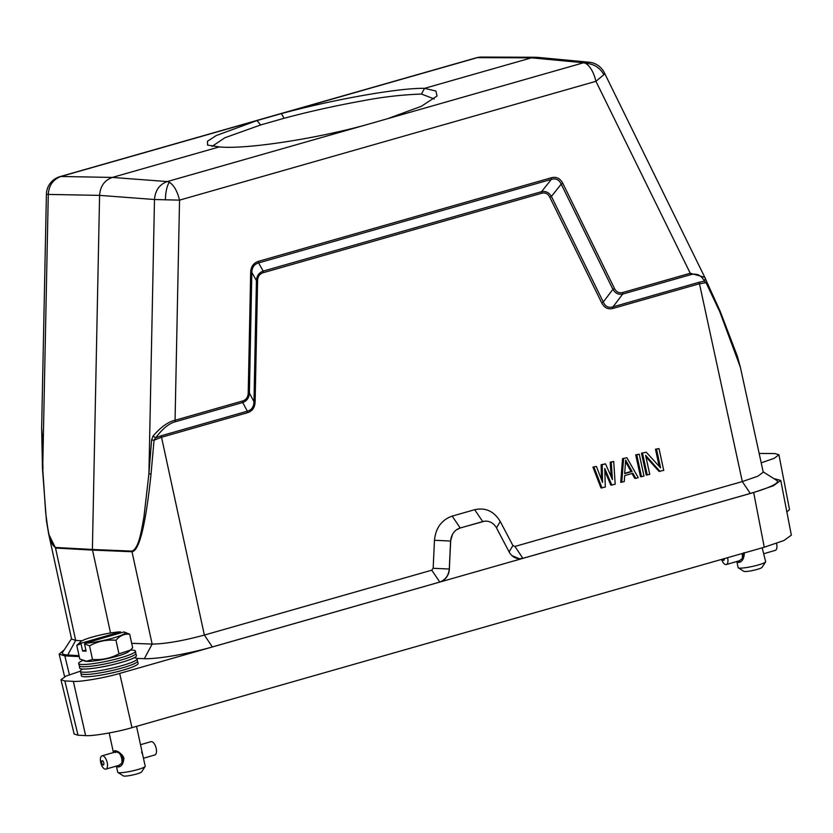 <?xml version="1.0" encoding="UTF-8"?>
<svg xmlns="http://www.w3.org/2000/svg" width="833" height="833" viewBox="0 0 833 833"><rect width="100%" height="100%" fill="white"/><g stroke="black" fill="none" stroke-linecap="round" stroke-linejoin="round"><path stroke-width="1.25" d="M481.422 57.081L477.444 57.654L531.475 57.831L424.528 88.35L435.888 91.016L437.054 96.024L421.238 106.343L387.647 118.682L363.261 125.637C310.376 139.777 244.683 149.451 219.298 146.91L112.351 177.429C104.531 180.24 100.272 186.217 99.585 195.37L154.49 199.514C155.23 190.372 159.488 184.385 167.256 181.573L112.351 177.429L61.048 176.481C53.177 179.293 48.918 185.27 48.283 194.422L46.409 194.266L41.65 427.964L42.473 468.74L46.44 520.875L48.699 534.109L55.54 548.062L75.678 640.41L71.628 639.057M219.298 146.91L207.552 145.088L207.49 141.235L216.309 135.519L257.053 120.546L281.439 113.59C334.252 99.273 399.58 87.767 424.528 88.35L421.488 94.046C401.923 94.754 382.389 96.992 362.896 100.762C335.095 105.791 308.804 111.632 284.043 118.286L260.604 124.971L224.868 137.757L212.019 146.421M736.82 561.494L738.163 567.658A14.067 1.833 -12.3 0 0 738.34 567.867A14.067 1.833 -12.3 0 0 739.86 568.148A14.067 1.833 -12.3 0 0 758.53 564.889A14.067 1.833 -12.3 0 0 765.589 561.931A14.067 1.833 -12.3 0 0 765.652 561.661L762.174 547.822M744.171 552.966L744.327 553.56C743.89 559.016 741.984 561.994 738.621 562.473L737.038 561.432M738.34 567.867L743.848 571.344A9.382 1.229 -12.3 0 0 757.312 569.356A9.382 1.229 -12.3 0 0 762.018 567.377L765.589 561.931M743.931 552.602L743.942 556.194L742.422 556.527A6.914 3.134 -106.1 0 0 742.338 555.236L744.202 554.695M742.953 558.058L739.61 560.619M727.584 557.704A6.914 3.134 73.9 0 1 726.314 564.535L740.027 560.578M743.63 556.996L742.255 558.266A6.914 3.134 -106.1 0 0 742.401 557.173L743.64 556.819L742.515 557.319A7.153 3.238 73.9 0 1 742.37 558.402M743.921 556.09L743.64 556.819M762.247 547.802A7.153 3.238 73.9 0 1 762.434 548.697L762.362 548.718M726.314 564.535A6.914 3.134 73.9 0 1 725.855 564.597A6.914 3.134 73.9 0 1 721.586 559.412M742.151 553.539A7.153 3.238 73.9 0 1 742.349 554.507L742.234 554.507A6.914 3.134 -106.1 0 0 742.047 553.57M744.233 553.966L742.349 554.507M742.338 555.236L744.223 554.799M742.463 555.309A7.153 3.238 73.9 0 1 742.536 556.6M741.828 559.432A6.914 3.134 -106.1 0 0 742.109 558.776L742.515 558.662M724.304 558.641A2.228 1.01 73.9 0 1 723.658 560.401A2.228 1.01 73.9 0 1 722.45 559.162M116.381 766.079L117.724 772.243A14.067 1.833 -12.3 0 0 117.89 772.451A14.067 1.833 -12.3 0 0 119.421 772.732A14.067 1.833 -12.3 0 0 138.091 769.473A14.067 1.833 -12.3 0 0 145.14 766.516A14.067 1.833 -12.3 0 0 145.213 766.256L136.518 726.366M113.434 752.543L114.621 750.7C118.13 750.887 121.212 753.365 123.888 758.145C123.451 763.611 121.545 766.579 118.182 767.058L116.599 766.016M117.89 772.451L123.409 775.929A9.382 1.229 -12.3 0 0 136.872 773.94A9.382 1.229 -12.3 0 0 141.579 771.962L145.14 766.516M114.621 750.7L116.245 751.803L115.433 752.584L116.245 751.803L120.566 753.709M123.492 757.187L123.784 758.551L121.795 759.092A6.914 3.134 -106.1 0 0 121.493 757.728L123.471 757.155L121.608 757.728A7.153 3.238 73.9 0 1 121.91 759.092M120.889 755.625A7.153 3.238 73.9 0 1 121.368 756.926L121.285 756.999A6.914 3.134 -106.1 0 0 120.795 755.698L122.284 755.219L123.471 757.155M119.921 753.782A7.153 3.238 73.9 0 1 120.546 754.896L120.483 755.031A6.914 3.134 -106.1 0 0 119.858 753.917L120.483 753.615L122.295 755.26M122.513 762.643L119.161 765.204M105.874 769.119A6.914 3.134 73.9 0 1 105.406 769.182A6.914 3.134 73.9 0 1 100.803 762.861A6.914 3.134 73.9 0 1 102.032 755.833A6.914 3.134 73.9 0 1 102.49 755.781A6.914 3.134 73.9 0 1 107.093 762.101A6.914 3.134 73.9 0 1 105.874 769.119L119.577 765.163M123.18 761.581L121.805 762.851A6.914 3.134 -106.1 0 0 121.951 761.758L123.201 761.404L122.076 761.903A7.153 3.238 73.9 0 1 121.93 762.986M123.482 760.675L123.201 761.404M123.784 759.384L123.492 760.779L121.972 761.112A6.914 3.134 -106.1 0 0 121.899 759.821L123.763 759.28L122.014 759.894A7.153 3.238 73.9 0 1 122.097 761.185M123.763 758.519L123.763 759.28M143.463 758.249L154.865 754.948A6.914 3.134 -106.1 0 0 156.083 747.93A6.914 3.134 -106.1 0 0 151.481 741.609A6.914 3.134 -106.1 0 0 151.023 741.662L140.517 744.702M141.693 751.928L141.693 751.928A7.153 3.238 73.9 0 1 141.985 753.292L141.922 753.303M119.192 752.803A7.153 3.238 73.9 0 1 119.515 753.199L119.494 753.386A6.914 3.134 -106.1 0 0 118.921 752.699M121.66 754.583L120.546 754.896M121.733 754.667L120.483 755.031M123.138 756.416L121.368 756.926M123.149 756.458L121.285 756.999M121.389 764.017A6.914 3.134 -106.1 0 0 121.67 763.361L122.076 763.247M103.219 764.986A2.228 1.01 73.9 0 1 101.699 762.789A2.228 1.01 73.9 0 1 102.272 760.675A2.228 1.01 73.9 0 1 103.792 762.861A2.228 1.01 73.9 0 1 103.219 764.986M137.466 661.131L138.122 663.328A29.072 3.79 167.7 0 1 117.328 671.669A29.072 3.79 167.7 0 1 84.831 676.76A29.072 3.79 167.7 0 1 81.322 675.709L81.009 673.439A28.895 3.769 -12.3 0 0 81.02 673.481A28.895 3.769 -12.3 0 0 84.487 674.438A28.895 3.769 -12.3 0 0 116.516 669.451A28.895 3.769 -12.3 0 0 137.476 661.163A28.895 3.769 -12.3 0 0 137.455 661.09M82.738 669.024A29.072 3.79 -12.3 0 0 80.343 671.242A29.072 3.79 -12.3 0 0 83.841 672.221A29.072 3.79 -12.3 0 0 116.058 667.202A29.072 3.79 -12.3 0 0 137.153 658.861A29.072 3.79 -12.3 0 0 134.051 657.831M85.882 650.052L82.582 651L80.999 643.711L81.572 643.086A22.97 2.999 167.7 0 1 80.749 641.629A22.97 2.999 167.7 0 1 97.576 635.662A22.97 2.999 167.7 0 1 120.4 631.862L121.295 632.747M85.101 643.211L123.93 631.976A22.97 2.999 167.7 0 1 124.461 632.101A22.97 2.999 167.7 0 1 113.569 637.911A22.97 2.999 167.7 0 1 85.101 643.211L84.529 643.836L86.122 651.125L82.582 651M120.4 631.862L81.572 643.086M80.999 643.711L76.792 645.419L80.749 641.629M124.461 632.101L129.698 634.236L132.666 647.824L130.312 650.156L118.952 653.853L115.995 640.265C106.468 639.473 97.648 641.337 89.537 645.856L84.529 643.836M76.792 645.419L79.76 658.997L86.57 661.246L92.505 659.444L89.537 645.856M129.698 634.236C124.481 633.59 119.91 635.6 115.995 640.265M118.952 653.853C110.716 658.289 101.897 660.153 92.505 659.444M130.323 650.177L128.709 651.604A22.97 2.999 167.7 0 1 110.081 658.018A22.97 2.999 167.7 0 1 87.028 661.392A22.97 2.999 167.7 0 1 84.997 661.131L83.966 660.819M123.169 661.881A29.072 3.79 167.7 0 1 94.316 668.17A192.402 192.402 0 0 0 123.169 661.881A29.072 3.79 167.7 0 0 136.435 655.602L135.779 653.405A28.895 3.769 167.7 0 1 135.789 653.447A28.895 3.769 167.7 0 1 114.829 661.735A28.895 3.769 167.7 0 1 82.8 666.723A28.895 3.769 167.7 0 1 79.333 665.754A28.895 3.769 167.7 0 1 79.312 665.682M82.831 660.454A29.072 3.79 -12.3 0 0 78.666 663.526A29.072 3.79 -12.3 0 0 82.155 664.495A29.072 3.79 -12.3 0 0 114.381 659.476A29.072 3.79 -12.3 0 0 135.467 651.135A29.072 3.79 -12.3 0 0 131.958 650.094A29.072 3.79 -12.3 0 0 130.396 650.084M94.316 668.17A29.072 3.79 167.7 0 1 83.144 669.034A29.072 3.79 167.7 0 1 79.635 667.993L79.322 665.723M773.815 478.579L780.76 480.433L791.35 535.15L783.905 540.523L764.257 547.229L131.978 727.657C117.609 731.999 92.119 736.362 85.622 735.591L78.031 735.227L74.158 734.04L60.976 679.759L65.994 676.084L79.447 671.492L80.343 671.231L81.02 673.481M759.155 453.444L775.054 453.579L778.938 454.797L789.517 509.525L786.873 512.014M780.76 480.433L773.316 485.806L753.667 492.511L119.692 673.418C105.322 677.76 79.833 682.123 73.335 681.352L64.849 680.946L60.976 679.759M778.938 454.797L774.107 458.358L761.206 462.825M79.229 656.581L64.839 655.894L59.153 654.144L64.276 649.792M136.81 658.403L144.359 658.684A51.854 6.768 -12.3 0 0 212.321 646.96L439.72 582.069C445.363 579.976 448.55 575.634 449.279 569.033L449.362 569.033A14.067 12.547 -87.3 0 1 439.803 582.08L431.754 570.188L204.366 635.069C182.646 640.921 165.236 643.93 152.137 644.076L131.687 643.315M71.513 638.724L62.642 652.281A51.854 6.768 -12.3 0 0 67.712 655.009L79.031 655.675M511.899 555.569L519.251 558.724L522.968 558.339A14.067 12.547 -87.3 0 1 519.323 558.766A14.067 12.547 -87.3 0 1 509.171 551.967L496.52 527.955A14.067 12.547 92.7 0 0 486.368 521.156A14.067 12.547 92.7 0 0 482.724 521.583L460.233 527.997A14.067 12.547 92.7 0 0 450.674 541.044L449.362 569.033M740.37 367.27L719.774 311.75L706.04 282.689L706.707 281.741L720.076 311.042L737.392 356.326L740.37 367.27L763.247 472.207L757.884 476.205L742.318 481.568L514.919 546.448L522.885 558.339L750.273 493.448A51.854 6.768 -12.3 0 0 776.877 480.506L763.174 471.874M82.03 640.796L75.678 640.41L67.712 655.009M484.442 521.229L460.149 527.997L456.286 529.975M452.413 534.588L450.591 541.044L449.279 569.033L433.16 568.273L434.472 540.284C435.701 527.945 441.605 519.886 452.184 516.116L474.685 509.692C485.577 507.339 494.094 511.275 500.248 521.51L512.899 545.521L514.919 546.448M431.754 570.188L433.16 568.273M151.033 474.05L148.92 473.717L151.596 440.022L154.043 440.199L155.74 437.741L161.206 435.774L247.328 411.19C251.639 410.055 253.857 406.879 253.971 401.683L256.429 280.617C256.751 275.806 259.011 272.63 263.197 271.1L541.533 191.673C545.677 190.84 548.968 192.433 551.415 196.442L603.29 302.004C605.32 306.596 608.559 308.2 613.026 306.836L613.067 308.397C608.069 309.73 604.279 307.856 601.676 302.796L549.801 197.234C547.958 193.652 545.209 192.329 541.565 193.266L263.238 272.693C259.646 273.797 257.772 276.441 257.595 280.617L255.137 401.683C254.929 407.535 252.347 411.231 247.38 412.751L161.248 437.335L154.043 440.199L151.033 474.05C145.66 524.977 139.319 550.873 131.999 551.738L152.137 644.076L144.359 658.684M611.183 476.768L610.193 462.148L613.723 461.492L615.191 484.233L610.839 485.118L604.841 471.093M611.891 485.17L604.758 468.479L605.31 487.045L600.957 487.94L592.919 467.074L596.438 466.428L602.551 482.422L602.207 464.783L605.497 463.835L612.432 479.6L611.255 462.2L613.723 461.492M601.436 479.496L601.145 464.731L605.497 463.835M632.018 473.519L634.704 478.309L635.766 478.361L632.903 473.259L624.677 475.612L624.24 481.651L620.71 482.297L622.543 458.619L626.895 457.734L622.543 458.619M641.525 476.715L640.462 476.663L635.714 454.86L639.244 454.214L643.992 476.007L641.525 476.715L636.776 454.912L639.244 454.214M659.195 466.334L655.467 449.226L658.997 448.571L663.745 470.374L658.986 471.384L645.939 456.838M660.048 471.426L645.606 455.349L649.761 474.362L646.231 475.018L641.472 453.214L646.241 452.215L660.569 467.834L656.529 449.279L658.997 448.571M151.596 440.022L152.97 436.128C160.727 427.131 168.089 421.842 175.065 420.249L179.543 200.139L154.49 199.514L148.92 473.717L143.911 517.147C141.464 529.903 139.101 548.27 131.947 551.123L92.39 549.468L110.529 632.997M705.364 278.493L604.3 72.638A18.753 4.467 153.8 0 1 603.8 74.762L595.939 81.311L690.255 273.245L704.905 277.368L705.364 278.493L704.406 281.179C701.24 275.067 696.544 272.943 690.297 274.796L622.688 294.091L613.026 306.836L699.147 282.262L704.406 281.179L706.04 282.689L699.199 283.824L613.067 308.397M655.467 449.226L656.529 449.279M641.472 453.214L646.241 452.215M647.283 475.07L642.535 453.267M635.714 454.86L636.776 454.912M621.772 482.349L623.605 458.671M626.895 457.734L638.234 477.653L635.766 478.361M610.193 462.148L611.255 462.2M601.145 464.731L602.207 464.783M592.919 467.074L596.438 466.428M602.02 487.992L593.971 467.126M255.137 401.683L253.971 401.683L249.379 393.061C249.057 397.872 246.839 401.027 242.726 402.526L247.328 411.19L247.38 412.751M256.439 280.617L257.595 280.617M256.429 280.617L251.837 272.422C252.024 267.32 254.284 264.155 258.615 262.916L263.197 271.1L263.238 272.693M551.331 179.387C555.85 178.095 559.141 179.689 561.203 184.145L562.816 183.343C560.161 178.314 556.319 176.461 551.29 177.783L551.321 179.376L541.533 191.673L541.565 193.266M561.203 184.145L551.415 196.442L549.801 197.234M690.297 274.796L690.255 273.245L622.647 292.529L622.688 294.091C618.596 294.913 615.327 293.331 612.901 289.332L603.29 302.004L601.676 302.796M42.962 468.864L42.139 434.774L42.952 434.878L42.139 434.774L41.817 430.796M719.774 311.75L719.774 310.824M624.677 473.644L625.656 460.055L632.091 471.52L624.677 473.644M551.321 179.376L258.615 262.905L258.563 261.312C253.513 262.947 250.879 266.643 250.671 272.422L251.837 272.422L249.379 393.061L248.213 393.051C248.036 397.154 246.183 399.788 242.674 400.965L242.726 402.526L175.117 421.81C168.912 423.508 162.456 428.818 155.74 437.741L152.97 436.128M55.478 547.458L92.39 549.468L99.585 195.37L48.283 194.422L42.712 468.625L45.659 512.441C47.45 525.394 48.918 543.949 55.478 547.458L55.54 548.062L92.453 550.082L131.999 551.738L131.947 551.123M41.9 431.432L41.66 427.641M625.541 461.69L631.029 471.478L632.091 471.52M631.029 471.478L624.708 473.279M561.213 184.155L612.901 289.332L614.504 288.53L562.816 183.343M622.647 292.529C619.013 293.351 616.305 292.019 614.504 288.53M387.647 118.682L583.652 62.746L531.475 57.831L537.025 57.321M603.8 74.762A18.753 16.868 -146.5 0 0 585.797 63.443L583.652 62.746L589.493 62.277M763.913 553.664L775.315 550.363A6.914 3.134 -106.1 0 0 776.533 543.376M434.212 98.96L421.488 94.046M59.164 176.981L257.053 120.546L260.604 124.971M284.043 118.286L281.439 113.59L475.56 58.154M738.621 562.473L739.558 560.713M118.182 767.058L119.119 765.298M78.031 735.227L64.849 680.946M85.622 735.591L73.335 681.352M131.978 727.657L119.692 673.418M764.257 547.229L753.667 492.511M69.41 674.72L64.839 655.894M161.206 435.774L204.366 635.069L212.321 646.96M460.233 527.997L452.184 516.106M434.472 540.284L450.674 541.044M482.724 521.583L474.685 509.692M699.147 282.262L742.318 481.568L750.273 493.448M496.478 527.883L500.248 521.51M509.088 551.967L512.899 545.521M175.117 421.81L175.065 420.249L242.674 400.965M250.671 272.422L248.213 393.051M551.29 177.783L258.563 261.312M165.382 199.868A18.753 5.675 -88.6 0 1 169.391 182.26L167.256 181.573L363.261 125.637M585.797 63.443C590.358 66.432 593.742 72.388 595.939 81.311L179.543 200.139C177.346 191.215 173.962 185.259 169.391 182.26M109.165 732.978L113.403 752.438M115.829 751.845L102.032 755.833M79.333 665.754L78.666 663.526M64.63 676.719L59.153 654.144M71.586 639.067L48.71 534.14M705.499 278.774L706.707 281.741M481.38 57.071A18.753 18.753 0 0 0 476.403 57.789L60.007 176.617A18.753 18.753 0 0 0 46.409 194.266M535.65 57.248L481.609 57.071M589.223 62.236L537.056 57.31M604.3 72.638A18.753 18.753 0 0 0 589.556 62.267M135.789 653.447L135.467 651.135M137.476 661.163L137.153 658.861"/></g></svg>
